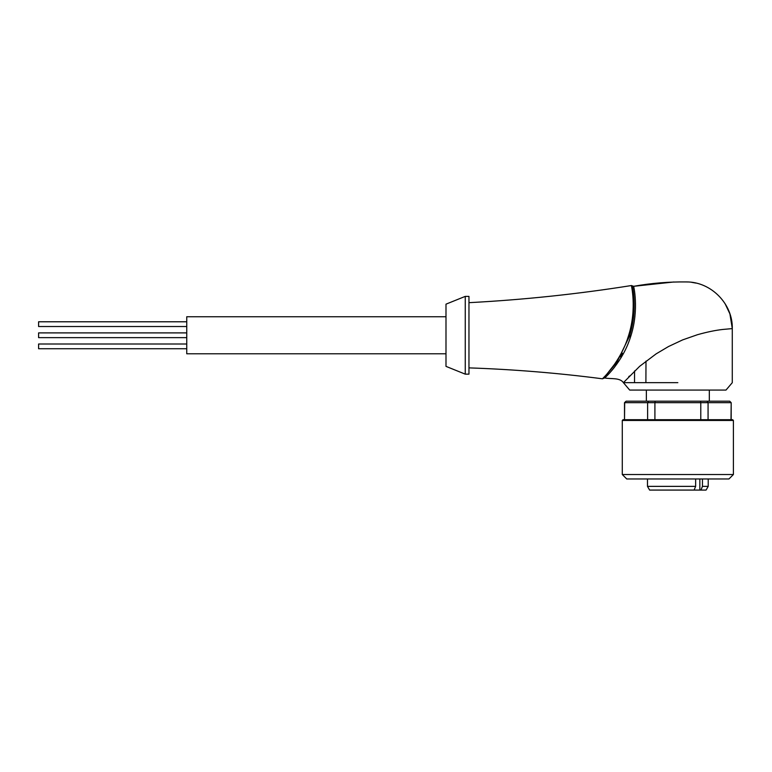 <?xml version="1.0" encoding="UTF-8"?>
<svg xmlns="http://www.w3.org/2000/svg" width="772" height="772" viewBox="0 0 772 772"><rect width="100%" height="100%" fill="white"/><g stroke="black" fill="none" stroke-linecap="round" stroke-linejoin="round"><path stroke-width="1.16" d="M186.747 326.527L38.6 326.527L38.6 321.779L186.747 321.779M186.747 337.634L38.6 337.634L38.6 332.896L186.747 332.896M186.747 348.741L38.6 348.741L38.6 344.003L186.747 344.003M709.323 390.082L709.323 401.189M646.367 390.082L646.367 401.189M708.213 478.968L708.213 486.37L706.081 490.075L649.619 490.075L647.476 486.37L647.476 478.968M708.213 486.37L702.452 486.37L700.918 490.075M624.509 402.666L626.131 401.189L624.509 402.666L624.509 419.707L623.033 419.707L732.657 419.707L654.907 419.707L654.907 402.666L647.621 402.666L648.731 401.189L626.131 401.189M708.069 419.707L708.069 402.666L700.783 402.666L700.445 401.189L706.959 401.189L708.069 402.666L731.007 402.666L729.694 401.189L731.181 402.666L731.181 419.707M624.683 419.707L647.621 419.707L647.621 402.666L624.683 402.666L624.509 419.707M622.29 420.45L733.4 420.45L733.4 474.519L622.29 474.519L622.29 420.45L623.033 419.707M733.4 474.519L728.951 478.968L626.739 478.968L622.29 474.519M445.994 353.779L186.747 353.779L186.747 316.742L445.994 316.742M465.255 296.38L445.994 304.158L445.994 366.372L465.255 374.15L468.961 374.15L468.961 296.38L465.255 296.38L465.255 374.15M468.961 302.672C523.397 299.806 577.543 294.103 631.39 285.543C631.062 284.347 637.112 307.941 628.794 334.923L628.234 336.669C620.466 361.875 602.421 378.869 602.449 378.801L602.459 378.801C558.127 373.04 513.631 369.402 468.961 367.877M677.845 382.671L623.4 382.671L629.701 390.082L725.989 390.082L732.281 382.68L732.281 328.602L722.824 329.451C715.499 330.271 707.084 332.008 697.579 334.672L682.641 339.892L668.475 346.551L656.075 353.904L639.65 366.324L623.4 382.671C619.829 377.334 610.662 379.216 604.669 377.952C604.862 377.962 622.927 361.682 630.512 336.978L630.975 335.559C639.38 308.868 633.397 285.129 633.658 286.306C651.182 283.17 668.822 281.712 686.597 281.934C711.186 281.848 732.908 304.014 732.29 328.602L729.916 313.895L725.072 303.666M634.555 370.946L634.516 382.671L645.894 382.671L645.99 361.113M628.736 376.755L629.431 376.032M614.444 367.279L611.713 370.618M602.642 378.608L604.939 376.225M607.342 373.552L614.493 364.374M628.234 336.669L629.286 336.611L616.992 362.087L603.414 378.444M628.688 335.26L629.73 335.202L630.512 332.52M620.254 356.867L622.328 353.122M633.532 317.031L634.063 310.865M630.975 335.559L629.73 335.202C638.029 308.752 632.123 284.723 632.364 285.872C632.123 284.733 638.029 308.742 629.73 335.202L629.286 336.611L630.512 336.978M700.783 419.707L700.783 402.666L654.907 402.666L655.245 401.189L700.445 401.189M731.007 419.707L731.181 402.666M729.559 401.189L706.959 401.189M648.731 401.189L655.245 401.189M694.115 490.075L695.64 486.37L647.476 486.37M695.64 486.37L695.64 478.968M702.452 478.968L702.452 486.37M699.847 490.075L699.847 478.968M733.4 420.45L732.657 419.707M695.929 283.092L691.683 282.33M687.784 281.983L685.826 281.925M673.898 281.983L633.658 286.306L631.39 285.524M602.449 378.801L603.443 378.425M604.669 377.962L603.501 378.357"/></g></svg>
